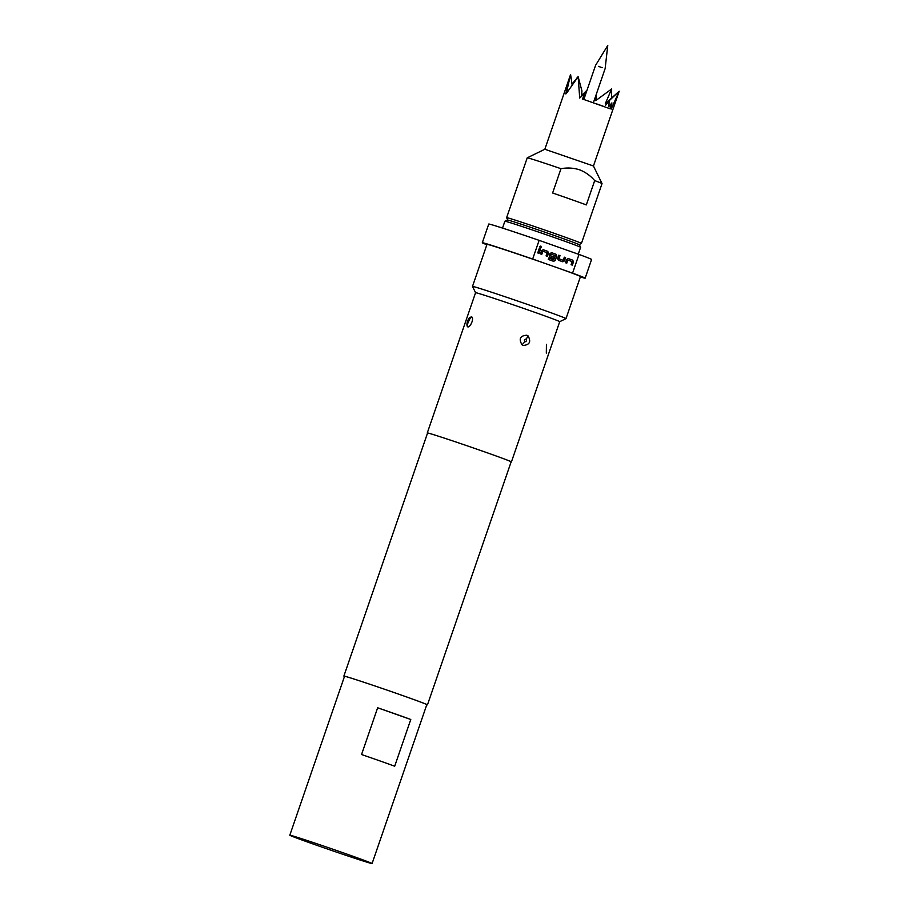 <?xml version="1.0" encoding="UTF-8"?>
<svg xmlns="http://www.w3.org/2000/svg" width="909" height="909" viewBox="0 0 909 909"><rect width="100%" height="100%" fill="white"/><g stroke="black" fill="none" stroke-linecap="round" stroke-linejoin="round"><path stroke-width="1.36" d="M540.764 246.066L541.241 247.214L540.241 247.827M539.741 246.669L540.798 246.078L541.321 247.237L540.276 247.839L539.741 246.669M598.429 66.38L602.235 67.686M507.79 220.046L506.631 217.683A39.553 0.716 19 0 1 506.631 217.66A39.553 0.716 19 0 1 559.205 235.067A39.553 0.716 19 0 1 581.43 243.419A39.553 0.716 19 0 1 581.419 243.43L602.031 183.595A39.553 0.716 19 0 0 602.031 183.573A39.553 0.716 19 0 0 594.691 180.607L586.316 204.911A39.553 0.716 -161 0 0 571.431 199.548A39.553 0.716 -161 0 0 552.615 193.003L560.978 168.699C567.318 167.517 573.488 167.881 579.51 169.79C585.396 172.085 590.452 175.687 594.691 180.607M565.762 93.911L570.591 74.47L544.832 149.258L593.441 165.983L602.031 183.573M587.032 90.173L582.26 94.9M596.577 100.081L595.952 95.263M611.564 98.558L611.643 88.968L595.781 100.604L595.475 96.627M572.102 84.662L570.591 74.47L566.227 93.695L578.135 76.72L579.715 98.07L584.544 93.252L582.555 99.024L609.894 108.694L611.893 102.91L611.132 109.171L619.188 91.218L605.303 103.706L611.643 88.968M593.452 165.995L619.188 91.218L609.303 100.604L608.712 106.683L611.893 102.91M507.404 220.012A38.076 0.693 19 0 1 557.99 236.772A38.076 0.693 19 0 1 579.385 244.794L580.612 247.305A40.053 0.727 -161 0 0 580.612 247.305A40.053 0.727 -161 0 0 558.103 238.862A40.053 0.727 -161 0 0 504.893 221.228A40.053 0.727 -161 0 0 504.881 221.239L507.404 220.012M372.088 863.55L426.81 704.634A43.507 0.795 -161 0 0 394.324 692.635A43.507 0.795 -161 0 0 348.067 677.182A43.507 0.795 -161 0 0 344.534 676.307L289.812 835.223A43.507 0.795 -161 0 0 322.286 847.222A43.507 0.795 -161 0 0 368.543 862.664A43.507 0.795 -161 0 0 372.088 863.55A43.507 0.795 -161 0 0 339.602 851.551A43.507 0.795 -161 0 0 293.346 836.098A43.507 0.795 -161 0 0 289.812 835.223M528.072 335.898C531.254 341.693 529.663 344.875 523.289 345.454L522.005 344.761C518.562 338.875 520.164 335.694 526.811 335.216L528.072 335.898A7.908 2.932 130.7 0 1 526.141 339.068C524.538 339.216 524.073 340.136 524.72 341.829C526.322 341.682 526.8 340.761 526.141 339.068M471.828 316.934C474.464 319.457 469.044 329.365 467.26 326.388L466.942 325.092L469.646 317.377L471.828 316.934A7.908 6.874 149.5 0 0 469.26 319.923L468.078 322.786L469.26 319.923M538.219 308.185A49.438 0.898 19 0 1 566 318.616A49.438 0.898 19 0 1 565.977 318.627L559.705 321.695A44.496 0.807 19 0 1 559.694 321.695A44.496 0.807 19 0 0 534.708 312.287A44.496 0.807 19 0 0 475.566 292.709A44.496 0.807 19 0 1 475.566 292.709L472.498 286.449A49.438 0.898 19 0 1 472.498 286.426A49.438 0.898 19 0 1 538.219 308.185M472.498 286.426L486.985 244.362A49.438 0.898 19 0 1 548.809 264.746A49.438 0.898 19 0 1 552.695 266.121A49.438 0.898 19 0 1 556.444 267.439A49.438 0.898 19 0 1 580.476 276.552L566 318.616M427.537 433.116A44.496 0.807 19 0 1 427.287 432.934A44.496 0.807 19 0 1 486.429 452.512A44.496 0.807 19 0 1 511.426 461.908A44.496 0.807 19 0 1 511.119 461.897M426.764 704.77A44.2 0.807 -161 0 0 427.457 704.861A44.2 0.807 -161 0 0 402.619 695.533A44.2 0.807 -161 0 0 343.875 676.08A44.2 0.807 -161 0 0 344.477 676.432M343.875 676.08L427.56 433.025A44.2 0.807 19 0 1 486.315 452.477A44.2 0.807 19 0 1 511.153 461.806L427.457 704.861M486.849 244.748A54.381 0.989 19 0 1 482.304 242.748A54.381 0.989 19 0 1 532.674 259.042L548.809 264.746M482.304 242.748L488.747 224.057A54.381 0.989 19 0 1 539.117 240.351L579.01 254.44L572.568 273.143A54.381 0.989 19 0 1 585.157 278.165A54.381 0.989 19 0 1 580.351 276.938M579.01 254.44A54.381 0.989 19 0 1 591.589 259.463L585.157 278.165M556.444 267.439L572.568 273.143M532.674 259.042L539.117 240.351M565.478 262.724L566.602 259.451L568.25 258.565L572.738 260.156L573.477 261.883L572.352 265.155L571.068 264.701L572.136 261.622L567.932 260.031L566.761 263.178L565.478 262.724M562.83 261.792L558.342 260.213L557.592 258.474L558.717 255.202L560.001 255.656L558.944 258.747L563.137 260.326L564.319 257.179L565.603 257.633L564.478 260.906L562.83 261.792M548.263 259.429L548.741 258.02L553.808 259.815L555.331 255.679L551.138 254.1L550.468 255.747L554.16 257.156L553.683 258.565L550.013 257.27L549.263 255.531L549.934 253.566L551.581 252.679L556.069 254.27L556.819 255.997L555.285 260.44L553.638 261.326L548.263 259.429M540.48 253.895L541.605 250.623L543.252 249.736L547.741 251.327L548.491 253.054L547.354 256.327L546.082 255.872L547.138 252.793L542.946 251.202L541.764 254.35L540.48 253.895M537.742 252.929L539.321 248.35L540.605 248.805L539.026 253.384L537.742 252.929M410.777 719.485L377.644 707.781A43.507 0.795 19 0 1 410.777 719.485L394.688 766.23A43.507 0.795 -161 0 0 361.555 754.527L377.644 707.781M604.428 106.66L597.293 104.126M577.397 77.629L572.011 84.139M577.272 77.117L576.942 78.208M582.408 95.365L581.726 93.263M586.51 91.695L584.169 94.343M609.303 100.604L605.542 105.353M578.135 76.72L581.953 90.945L581.43 96.354M544.832 149.246L527.243 157.825A39.553 0.716 19 0 1 527.243 157.825A39.553 0.716 19 0 1 560.978 168.699M539.321 248.362L540.605 248.805M540.525 248.782L538.957 253.361M542.946 251.202L541.684 254.327M543.241 249.736L547.661 251.304L548.491 253.054M548.411 253.032L547.286 256.304M548.741 258.031L553.808 259.815M551.57 252.679L556.001 254.247L556.74 255.974L555.217 260.417L553.57 261.303M551.138 254.1L550.388 255.724L554.16 257.156M554.092 257.133L553.604 258.531M564.319 257.19L565.523 257.611L564.398 260.883L562.751 261.769M558.717 255.213L559.921 255.634L558.865 258.724L563.137 260.326M567.932 260.031L566.682 263.156M568.239 258.565L572.659 260.133L573.477 261.883M573.409 261.86L572.284 265.133M522.005 344.761A7.908 2.92 -49 0 0 524.72 341.829M467.26 326.388A7.908 6.863 -30.2 0 1 468.078 322.786M583.828 99.467L595.588 65.312L607.769 45.45L605.133 68.595L593.372 102.751M579.044 244.589L581.419 243.43M502.518 228.091L504.881 221.239M511.426 461.908L559.705 321.684M427.287 432.934L475.566 292.709M546.434 344.363L546.32 353.101M468.51 320.616L469.646 317.377C467.771 319.888 466.862 322.456 466.942 325.081L468.09 321.82M578.249 254.179L580.612 247.316M506.631 217.66L527.231 157.836"/></g></svg>
